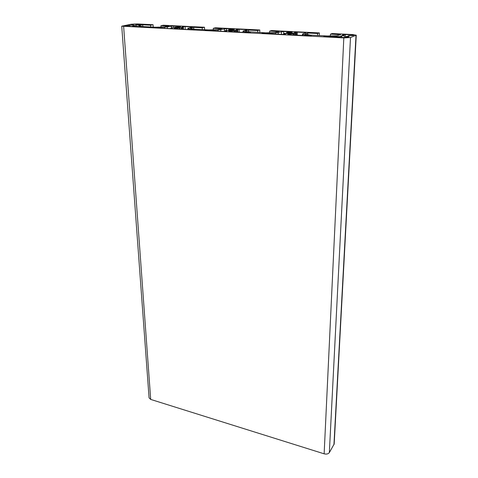 <?xml version="1.0" encoding="UTF-8"?>
<svg xmlns="http://www.w3.org/2000/svg" width="478" height="478" viewBox="0 0 478 478"><rect width="100%" height="100%" fill="white"/><g stroke="black" fill="none" stroke-linecap="round" stroke-linejoin="round"><path stroke-width="0.72" d="M229.362 29.899L237.058 30.216L237.793 30.09L236.287 29.552L239.125 29.26L246.301 29.612L247.018 29.863L243.027 31.046L245.764 32.145L250.508 32.498L248.518 32.677L229.548 31.697L228.681 31.53L229.619 31.243L234.112 30.777L226.088 30.425L225.335 30.556L226.787 31.1L223.871 31.405L204.817 30.329L217.956 29.953L226.494 28.632L234.393 29.14L228.974 29.648L228.508 29.744L229.362 29.899M287.463 32.821L295.727 33.161L296.42 33.024L294.376 32.534L297.292 32.134L305.03 32.522L305.944 32.791L302.496 34.004L306.081 35.229L311.286 35.629L309.308 35.802L288.79 34.745L287.78 34.547L288.587 34.261L292.996 33.765L284.368 33.382L283.663 33.52L285.665 34.022L282.659 34.428L262.022 33.257L275.555 32.874L283.669 31.464L292.267 32.026L286.902 32.546L287.463 32.821M175.438 27.186L182.626 27.479L183.409 27.371L182.255 26.864L185.129 26.583L191.798 26.911L192.341 27.15L187.866 28.304L189.903 29.283L194.247 29.6L192.246 29.779L174.643 28.871L173.908 28.734L174.96 28.447L179.507 28.011L172.026 27.682L171.232 27.796L172.331 28.316L169.373 28.602L151.735 27.61L164.504 27.246L173.383 26.003L180.672 26.463L175.438 27.186M269.646 31.124L271.647 30.562L319.4 32.916L317.613 33.508L307.718 33.012L305.048 34.135L310.467 35.121L327.448 35.987L336.775 35.742L340.653 34.655L330.471 34.147L332.204 33.544L352.758 34.559L356.265 35.217L350.494 37.529L343.813 37.923L121.735 26.182L131.109 24.229L137.246 23.93L153.074 24.713L150.63 25.203L142.707 24.808L138.68 25.681L142.008 26.535L155.535 27.222L164.032 27.013L169.039 26.117L160.913 25.71L163.321 25.22L204.5 27.246L202.236 27.766L193.727 27.348L190.107 28.327L194.014 29.188L208.569 29.929L217.323 29.702L222.025 28.752L213.284 28.316L215.506 27.79L259.793 29.977L257.744 30.526L248.584 30.072L245.262 31.022L246.75 31.608L265.702 32.839L274.736 32.606L279.062 31.59L269.646 31.124L269.634 32.874M248.584 30.072L248.59 31.936M257.744 30.526L257.744 32.432M259.793 29.977L259.787 32.54M213.284 28.316L213.325 29.917M193.727 27.348L193.793 29.176M202.236 27.766L202.296 29.606M204.5 27.246L204.572 29.726M160.913 25.71L160.99 27.162M142.707 24.808L142.814 26.577M150.63 25.203L150.731 26.977M153.074 24.713L153.211 27.103M356.265 35.217L334.182 443.99L329.342 452.606C328.261 453.992 326.528 454.399 324.138 453.819L150.69 399.417L149.076 397.857L121.735 26.182M330.471 34.147L330.394 36.047M307.718 33.012L307.671 34.852M317.613 33.508L317.547 35.486M319.4 32.916L319.31 35.575M141.082 24.402L141.733 24.521L139.946 24.928L136.35 25.071L132.531 25.997L142.014 26.911L123.844 26.117L133.284 24.916L131.629 24.569L132.806 24.312L136.087 24.157L141.106 24.701M353.045 35.563L348.343 35.701L349.406 36.083L345.911 36.609L348.88 37.141L344.62 37.619L323.845 36.418L340.187 36.579L341.83 36.4L340.79 36.023L344.285 35.497L342.194 35.019L345.397 34.518L352.005 34.846L353.869 35.199L353.045 35.563M344.285 35.497L344.19 37.595M341.83 36.4L341.782 37.475M340.187 36.579L340.145 37.392M346.329 36.89L346.287 37.637M345.911 36.609L345.863 37.643M348.343 35.701L348.307 36.442M133.434 24.701L133.505 25.752M133.284 24.916L133.344 25.758M129.61 25.621L129.675 26.559M127.907 25.764L127.961 26.469M132.531 25.997L132.579 26.708M136.35 25.071L136.373 25.43M160.172 27.461L160.208 28.13M189.903 29.283L189.915 29.66M271.092 33.119L271.086 33.836M306.081 35.229L306.069 35.635M213.558 30.186L213.576 30.879M245.764 32.145L245.77 32.534M230.032 29.893L230.043 30.795M236.257 30.228L236.275 32.044M288.168 32.815L288.15 33.753M294.896 33.179L294.86 35.061M176.083 27.18L176.125 28.041M181.855 27.497L181.927 29.248M190.369 28.1L190.381 28.453M139.092 25.513L139.122 25.961M123.641 26.547L150.69 399.417M343.813 37.923L324.138 453.819M350.494 37.529L329.342 452.606M356.002 35.414L333.943 444.743M352.005 34.846L351.963 35.623M345.397 34.518L345.247 37.643M343.234 34.643L343.21 35.187M334.51 36.286L334.475 37.099M333.274 36.286L333.244 37.033M326.611 36.28L326.594 36.692M325.817 36.238L325.799 36.651M348.337 36.991L348.319 37.356M136.087 24.157L136.17 25.477M132.806 24.312L132.83 24.671M126.407 25.687L126.461 26.392M125.361 25.74L125.409 26.338M124.28 25.943L124.304 26.266M140.825 26.768L140.843 27.091M137.479 26.308L137.521 26.965M136.863 26.218L136.911 26.929M179.943 26.326L179.955 26.666M173.383 26.003L173.46 27.706M171.309 26.105L171.387 27.736M167.354 26.941L167.431 28.501M164.504 27.246L164.557 28.351M154.376 27.461L154.394 27.832M153.743 27.431L153.761 27.802M171.238 27.802L171.273 28.531L171.232 27.796M179.477 28.22L179.519 29.122M176.49 28.327L176.519 28.967M174.96 28.447L174.978 28.889M188.015 28.435L188.057 29.564M191.798 26.911L191.809 27.27M185.129 26.583L185.237 29.421M183.05 26.69L183.068 27.21M183.403 27.383L183.48 29.325L183.409 27.371M182.626 27.479L182.704 29.289M181.114 27.437L181.186 29.212M179.31 27.15L179.346 27.987M175.169 27.162L175.205 28.011M174.805 27.091L174.84 27.987M291.275 31.841L291.263 32.349M283.669 31.464L283.621 34.44M281.536 31.578L281.494 34.368M278.286 32.528L278.262 34.207M275.555 32.874L275.543 34.063M264.74 33.113L264.74 33.508M264.005 33.078L264.005 33.472M285.217 33.872L285.211 34.201M283.663 33.52L283.651 34.44M293.247 34.004L293.223 34.978M290.104 34.123L290.092 34.816M288.587 34.261L288.575 34.733M310.371 35.45L310.365 35.802M302.891 34.261L302.861 35.468M305.03 32.522L305.018 33.084M297.292 32.134L297.226 35.181M295.153 32.253L295.141 32.719M296.42 33.084L296.372 35.139M295.727 33.161L295.685 35.103M294.006 33.107L293.964 35.014M291.664 32.779L291.646 33.753M287.135 32.785L287.117 33.657M286.639 32.701L286.621 33.585M233.545 28.979L233.551 29.397M226.494 28.632L226.524 30.419M224.391 28.74L224.439 31.417M220.758 29.63L220.788 31.249M217.956 29.953L217.98 31.106M207.494 30.186L207.506 30.562M206.819 30.15L206.825 30.526M225.335 30.556L225.353 31.387L225.323 30.538M234.214 31.004L234.22 31.936M231.149 31.118L231.155 31.781M229.619 31.243L229.625 31.703M249.737 32.349L249.737 32.659M243.272 31.237L243.284 32.402M246.301 29.612L246.301 30.054M239.125 29.26L239.155 32.193M237.016 29.367L237.022 29.851M237.829 32.122L237.805 30.108L237.811 32.122M237.058 30.216L237.076 32.086M235.439 30.162L235.463 32.002M233.389 29.863L233.401 30.741M229.058 29.869L229.076 30.735M228.633 29.791L228.645 30.694M179.979 28.124L180.021 29.152M187.866 28.304L187.914 29.558M174.709 27.049L174.751 27.981M293.671 33.914L293.653 34.996M302.496 34.004L302.46 35.45M296.45 33.054L296.402 35.139M286.477 32.641L286.459 33.55M234.674 30.909L234.692 31.96M243.027 31.046L243.039 32.39M228.508 29.744L228.526 30.676"/></g></svg>
